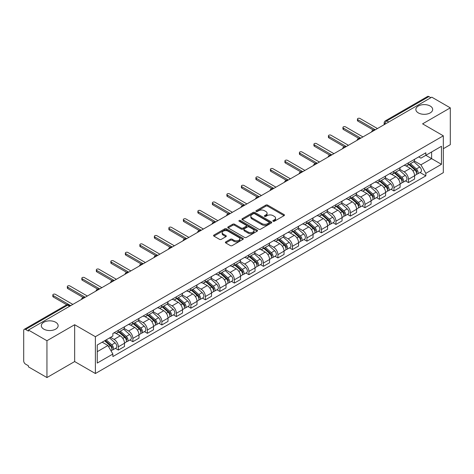 <?xml version="1.0" encoding="UTF-8"?>
<svg xmlns="http://www.w3.org/2000/svg" width="474" height="474" viewBox="0 0 474 474"><rect width="100%" height="100%" fill="white"/><g stroke="black" fill="none" stroke-linecap="round" stroke-linejoin="round"><path stroke-width="0.71" d="M273.101 221.245A0.901 0.521 0 0 0 274.381 221.245L284.08 215.646A1.292 0.747 0 0 0 284.453 215.119A1.292 0.747 0 0 0 284.08 214.592L267.65 205.106A1.292 0.747 0 0 0 265.825 205.106L256.126 210.705A0.901 0.521 0 0 0 255.865 211.072A0.901 0.521 0 0 0 256.126 211.445A0.901 0.521 0 0 0 257.406 211.445L258.662 210.717A4.13 2.382 0 0 1 264.504 210.717L265.873 211.511A4.13 2.382 0 0 1 267.081 213.193A4.13 2.382 0 0 1 265.873 214.882L264.616 215.605A0.901 0.521 0 0 0 264.35 215.972A0.901 0.521 0 0 0 264.616 216.345A0.901 0.521 0 0 0 265.89 216.345L267.146 215.617A4.13 2.382 0 0 1 272.988 215.617L274.357 216.411A4.13 2.382 0 0 1 275.566 218.093A4.13 2.382 0 0 1 274.357 219.782L273.101 220.505A0.901 0.521 0 0 0 272.84 220.878A0.901 0.521 0 0 0 273.101 221.245L273.101 220.505M55.683 322.261A8.413 4.858 0 0 0 46.517 321.206A8.413 4.858 0 0 0 41.321 325.697A8.413 4.858 0 0 0 43.786 329.128A8.413 4.858 0 0 0 52.958 330.182A8.413 4.858 0 0 0 58.148 325.697A8.413 4.858 0 0 0 55.683 322.261M430.214 106.028A8.413 4.858 0 0 0 421.042 104.973A8.413 4.858 0 0 0 415.852 109.464A8.413 4.858 0 0 0 418.317 112.895A8.413 4.858 0 0 0 427.483 113.95A8.413 4.858 0 0 0 432.679 109.464A8.413 4.858 0 0 0 430.214 106.028M225.76 241.888A1.292 0.747 0 0 0 225.381 242.415A1.292 0.747 0 0 0 225.76 242.943L230.364 245.603A1.292 0.747 0 0 0 232.195 245.603L242.961 239.382A1.292 0.747 0 0 0 243.34 238.855A1.292 0.747 0 0 0 242.961 238.327L226.536 228.847A1.292 0.747 0 0 0 224.706 228.847L213.94 235.063A1.292 0.747 0 0 0 213.561 235.59A1.292 0.747 0 0 0 213.94 236.117L219.503 239.329A1.292 0.747 0 0 0 221.334 239.329L225.938 236.668A1.292 0.747 0 0 0 226.317 236.141A1.292 0.747 0 0 0 225.938 235.614L223.177 234.02A3.454 1.991 0 0 1 222.17 232.616A3.454 1.991 0 0 1 224.297 230.773A3.454 1.991 0 0 1 228.065 231.205L238.878 237.444A3.454 1.991 0 0 1 239.891 238.855A3.454 1.991 0 0 1 237.758 240.697A3.454 1.991 0 0 1 233.996 240.265L232.195 239.228A1.292 0.747 0 0 0 230.364 239.228L225.76 241.888L225.76 242.943L230.364 240.3L230.364 239.228M95.387 336.7L74.655 324.726L46.944 340.723L28.44 330.04L431.796 97.17L450.3 107.853L422.589 123.85L443.326 135.819L95.387 336.7L95.387 373.524L443.326 172.649L443.326 135.819M258.751 229.215A1.292 0.747 0 0 0 260.576 229.215L271.347 222.993A1.292 0.747 0 0 0 271.726 222.472A1.292 0.747 0 0 0 271.347 221.945L254.917 212.459A1.292 0.747 0 0 0 253.092 212.459L242.321 218.674A1.292 0.747 0 0 0 241.947 219.201A1.292 0.747 0 0 0 242.321 219.729L258.751 229.215M239.536 221.441A0.901 0.521 0 0 1 240.454 221.565L257.139 231.199L246.385 237.409A1.292 0.747 0 0 1 244.56 237.409L228.13 227.923L232.74 225.28L232.74 224.208L228.13 226.868A1.292 0.747 0 0 0 227.751 227.396A1.292 0.747 0 0 0 228.13 227.923L228.13 226.868M232.74 225.28A1.292 0.747 0 0 1 234.565 225.28L234.565 224.208A1.292 0.747 0 0 0 232.74 224.208M234.565 224.208L241.23 228.053A1.292 0.747 0 0 0 243.055 228.053L246.113 226.288A1.292 0.747 0 0 0 246.486 225.76A1.292 0.747 0 0 0 246.113 225.233L239.174 221.234A0.901 0.521 0 0 1 238.908 220.86A0.901 0.521 0 0 1 239.465 220.38A0.901 0.521 0 0 1 240.454 220.493L257.157 230.139A1.292 0.747 0 0 1 257.53 230.66A1.292 0.747 0 0 1 257.157 231.188L257.157 230.139M46.944 340.723L46.944 377.553L28.44 366.87L28.44 365.798L25.56 364.133A2.631 1.517 -120 0 1 23.7 360.91L23.7 330.526A2.631 1.517 -120 0 1 24.245 329.323L66.366 305.001A2.631 1.517 60 0 1 67.681 305.132L25.56 329.454A2.631 1.517 -120 0 0 24.245 329.323M443.326 148.706L450.3 144.677L450.3 107.853M46.944 377.553L74.655 361.555L95.387 373.524M28.44 330.04L28.44 331.119L25.56 329.454M388.745 122.025L386.796 120.894A2.631 1.517 60 0 0 385.481 120.763L427.601 96.447A2.631 1.517 60 0 1 428.917 96.578L386.796 120.894A2.631 1.517 120 0 0 384.935 124.117L384.935 124.224M430.866 97.703L428.917 96.578M408.458 162.825A6.049 3.49 60 0 1 407.207 165.539L413.34 161.995A6.049 3.49 -120 0 0 414.596 159.282M399.748 169.337L404.18 171.896A6.049 3.49 60 0 1 408.458 179.302L414.596 175.759A6.049 3.49 -120 0 0 410.318 168.353L405.928 165.817M414.596 175.759L414.596 179.036L408.458 182.579L405.513 180.878M407.207 165.539A6.049 3.49 60 0 1 404.227 165.266M408.458 179.302L408.458 182.579M393.953 171.197A6.049 3.49 60 0 1 392.703 173.911L398.835 170.367A6.049 3.49 -120 0 0 400.092 167.654M391.009 189.25L393.953 190.951L400.092 187.408L400.092 184.137A6.049 3.49 -120 0 0 395.814 176.725L391.417 174.189M392.703 173.911A6.049 3.49 60 0 1 389.723 173.638M385.244 177.709L389.675 180.268A6.049 3.49 60 0 1 393.953 187.68L393.953 190.951M379.449 179.569A6.049 3.49 60 0 1 378.193 182.289L384.331 178.745A6.049 3.49 -120 0 0 385.587 176.026M376.504 197.628L379.449 199.329L385.587 195.786L385.587 192.509A6.049 3.49 -120 0 0 381.309 185.103L376.913 182.567M378.193 182.289A6.049 3.49 60 0 1 375.218 182.016M370.739 186.086L375.171 188.646A6.049 3.49 60 0 1 379.449 196.052L379.449 199.329M364.944 187.947A6.049 3.49 60 0 1 363.688 190.661L369.827 187.117A6.049 3.49 -120 0 0 371.077 184.404M362 206L364.944 207.701L371.077 204.158L371.077 200.881A6.049 3.49 -120 0 0 366.805 193.475L362.409 190.939M363.688 190.661A6.049 3.49 60 0 1 360.714 190.388M356.235 194.459L360.667 197.018A6.049 3.49 60 0 1 364.944 204.424L364.944 207.701M350.44 196.319A6.049 3.49 60 0 1 349.184 199.033L355.322 195.489A6.049 3.49 -120 0 0 356.572 192.776M347.495 214.378L350.44 216.073L356.572 212.53L356.572 209.259A6.049 3.49 -120 0 0 352.295 201.847L347.904 199.311M349.184 199.033A6.049 3.49 60 0 1 346.21 198.76M341.73 202.836L346.162 205.39A6.049 3.49 60 0 1 350.44 212.802L350.44 216.073M335.93 204.697A6.049 3.49 60 0 1 334.68 207.411L340.818 203.867A6.049 3.49 -120 0 0 342.068 201.154M332.991 222.75L335.93 224.451L342.068 220.908L342.068 217.631A6.049 3.49 -120 0 0 337.79 210.225L333.4 207.689M334.68 207.411A6.049 3.49 60 0 1 331.699 207.138M327.226 211.208L331.658 213.768A6.049 3.49 60 0 1 335.93 221.174L335.93 224.451M321.425 213.069A6.049 3.49 60 0 1 320.175 215.783L326.313 212.239A6.049 3.49 -120 0 0 327.564 209.526M318.487 231.128L321.425 232.823L327.564 229.28L327.564 226.009A6.049 3.49 -120 0 0 323.286 218.597L318.895 216.061M320.175 215.783A6.049 3.49 60 0 1 317.195 215.51M312.716 219.581L317.147 222.14A6.049 3.49 60 0 1 321.425 229.552L321.425 232.823M306.921 221.441A6.049 3.49 60 0 1 305.671 224.161L311.809 220.617A6.049 3.49 -120 0 0 313.059 217.898M303.982 239.5L306.921 241.201L313.059 237.658L313.059 234.381A6.049 3.49 -120 0 0 308.781 226.975L304.391 224.439M305.671 224.161A6.049 3.49 60 0 1 302.69 223.888M298.211 227.958L302.643 230.518A6.049 3.49 60 0 1 306.921 237.924L306.921 241.201M292.417 229.819A6.049 3.49 60 0 1 291.166 232.533L297.299 228.989A6.049 3.49 -120 0 0 298.555 226.276M289.472 247.872L292.417 249.573L298.555 246.03L298.555 242.753A6.049 3.49 -120 0 0 294.277 235.347L289.887 232.811M291.166 232.533A6.049 3.49 60 0 1 288.186 232.26M283.707 236.33L288.139 238.89A6.049 3.49 60 0 1 292.417 246.296L292.417 249.573M277.912 238.191A6.049 3.49 60 0 1 276.662 240.911L282.794 237.367A6.049 3.49 -120 0 0 284.05 234.648M274.967 256.25L277.912 257.945L284.05 254.408L284.05 251.131A6.049 3.49 -120 0 0 279.773 243.719L275.376 241.183M276.662 240.911A6.049 3.49 60 0 1 273.682 240.632M269.202 244.708L273.634 247.262A6.049 3.49 60 0 1 277.912 254.674L277.912 257.945M263.408 246.569A6.049 3.49 60 0 1 262.152 249.283L268.29 245.739A6.049 3.49 -120 0 0 269.546 243.026M260.463 264.622L263.408 266.323L269.546 262.78L269.546 259.503A6.049 3.49 -120 0 0 265.268 252.097L260.872 249.561M262.152 249.283A6.049 3.49 60 0 1 259.177 249.01M254.698 253.08L259.13 255.64A6.049 3.49 60 0 1 263.408 263.046L263.408 266.323M248.903 254.941A6.049 3.49 60 0 1 247.647 257.655L253.786 254.111A6.049 3.49 -120 0 0 255.036 251.398M245.959 273L248.903 274.695L255.036 271.152L255.036 267.881A6.049 3.49 -120 0 0 250.764 260.469L246.367 257.933M247.647 257.655A6.049 3.49 60 0 1 244.673 257.382M240.194 261.452L244.625 264.012A6.049 3.49 60 0 1 248.903 271.424L248.903 274.695M234.399 263.313A6.049 3.49 60 0 1 233.143 266.033L239.281 262.489A6.049 3.49 -120 0 0 240.531 259.776M231.454 281.372L234.399 283.073L240.531 279.53L240.531 276.253A6.049 3.49 -120 0 0 236.253 268.847L231.863 266.311M233.143 266.033A6.049 3.49 60 0 1 230.168 265.76M225.689 269.83L230.121 272.39A6.049 3.49 60 0 1 234.399 279.796L234.399 283.073M219.889 271.691A6.049 3.49 60 0 1 218.638 274.405L224.777 270.861A6.049 3.49 -120 0 0 226.027 268.148M216.95 289.744L219.889 291.445L226.027 287.902L226.027 284.625A6.049 3.49 -120 0 0 221.749 277.219L217.359 274.683M218.638 274.405A6.049 3.49 60 0 1 215.658 274.132M211.185 278.202L215.617 280.762A6.049 3.49 60 0 1 219.889 288.168L219.889 291.445M205.384 280.063A6.049 3.49 60 0 1 204.134 282.782L210.272 279.239A6.049 3.49 -120 0 0 211.523 276.52M202.445 298.122L205.384 299.823L211.523 296.28L211.523 293.003A6.049 3.49 -120 0 0 207.245 285.597L202.854 283.061M204.134 282.782A6.049 3.49 60 0 1 201.154 282.51M196.674 286.58L201.106 289.14A6.049 3.49 60 0 1 205.384 296.546L205.384 299.823M190.88 288.441A6.049 3.49 60 0 1 189.63 291.154L195.768 287.611A6.049 3.49 -120 0 0 197.018 284.898M187.941 306.494L190.88 308.195L197.018 304.652L197.018 301.375A6.049 3.49 -120 0 0 192.74 293.969L188.35 291.433M189.63 291.154A6.049 3.49 60 0 1 186.649 290.882M182.17 294.952L186.602 297.512A6.049 3.49 60 0 1 190.88 304.918L190.88 308.195M176.375 296.813A6.049 3.49 60 0 1 175.125 299.527L181.258 295.983A6.049 3.49 -120 0 0 182.514 293.27M173.431 314.872L176.375 316.567L182.514 313.024L182.514 309.753A6.049 3.49 -120 0 0 178.236 302.341L173.845 299.805M175.125 299.527A6.049 3.49 60 0 1 172.145 299.254M167.666 303.324L172.098 305.884A6.049 3.49 60 0 1 176.375 313.296L176.375 316.567M161.871 305.191A6.049 3.49 60 0 1 160.621 307.904L166.753 304.361A6.049 3.49 -120 0 0 168.009 301.648M158.926 323.244L161.871 324.945L168.009 321.402L168.009 318.125A6.049 3.49 -120 0 0 163.731 310.719L159.335 308.183M160.621 307.904A6.049 3.49 60 0 1 157.641 307.632M153.161 311.702L157.593 314.262A6.049 3.49 60 0 1 161.871 321.668L161.871 324.945M147.367 313.563A6.049 3.49 60 0 1 146.111 316.276L152.249 312.733A6.049 3.49 -120 0 0 153.505 310.02M144.422 331.616L147.367 333.317L153.505 329.774L153.505 326.503A6.049 3.49 -120 0 0 149.227 319.091L144.831 316.555M146.111 316.276A6.049 3.49 60 0 1 143.136 316.004M138.657 320.074L143.089 322.634A6.049 3.49 60 0 1 147.367 330.046L147.367 333.317M132.862 321.935A6.049 3.49 60 0 1 131.606 324.654L137.744 321.111A6.049 3.49 -120 0 0 138.995 318.392M129.917 339.994L132.862 341.695L138.995 338.152L138.995 334.875A6.049 3.49 -120 0 0 134.723 327.469L130.326 324.933M131.606 324.654A6.049 3.49 60 0 1 128.632 324.382M124.152 328.452L128.584 331.012A6.049 3.49 60 0 1 132.862 338.418L132.862 341.695M118.358 330.313A6.049 3.49 60 0 1 117.102 333.026L123.24 329.483A6.049 3.49 -120 0 0 124.49 326.77M115.413 348.366L118.358 350.067L124.49 346.524L124.49 343.247A6.049 3.49 -120 0 0 120.212 335.841L115.822 333.305M117.102 333.026A6.049 3.49 60 0 1 114.127 332.754M110.543 337.346L114.08 339.384A6.049 3.49 60 0 1 118.358 346.79L118.358 350.067M418.732 156.888L420.918 158.15L441.466 146.288L431.613 151.976L431.613 158.636L420.918 164.81L414.252 160.959M97.247 351.678L107.942 345.505L112.871 354.037L97.247 363.06L97.247 345.019L112.871 336.001L112.871 333.477L425.848 152.782L425.848 155.306L441.466 164.324L425.848 173.342L420.918 164.81M441.466 146.288L441.466 164.324M112.871 354.037L112.871 356.561L425.848 175.866L425.848 173.342M74.655 324.726L74.655 361.555M107.942 345.505L102.177 342.175M420.023 172.506L425.848 175.866M273.462 221.37L274.357 220.854A4.13 2.382 0 0 0 275.566 219.172L275.566 218.093M267.081 213.193L267.081 214.272A4.13 2.382 0 0 1 265.873 215.954L264.978 216.47M284.062 215.658L267.65 206.178A1.292 0.747 0 0 0 265.825 206.178L256.487 211.57M271.329 223.005L254.917 213.531A1.292 0.747 0 0 0 253.092 213.531L242.338 219.74L242.321 218.674M269.066 222.839A0.901 0.521 0 0 0 269.327 222.472A0.901 0.521 0 0 0 269.066 222.099L254.645 213.774A0.901 0.521 0 0 0 253.365 213.774L252.044 214.538A4.13 2.382 0 0 0 250.835 216.227A4.13 2.382 0 0 0 252.044 217.91L261.903 223.604A4.13 2.382 0 0 0 267.739 223.604L269.066 222.839L269.066 223.912A0.901 0.521 0 0 0 269.327 223.544L269.327 222.472M250.835 216.227L250.835 217.299A4.13 2.382 0 0 0 252.044 218.982L252.044 217.91M269.066 223.912L267.739 224.676A4.13 2.382 0 0 1 261.903 224.676L252.044 218.982M234.565 225.28L241.23 229.126A1.292 0.747 0 0 0 243.055 229.126L246.113 227.366A1.292 0.747 0 0 0 246.486 226.839L246.486 225.76M248.139 232.047A3.454 1.991 0 0 0 251.901 232.479A3.454 1.991 0 0 0 254.034 230.637A3.454 1.991 0 0 0 253.021 229.226L249.211 227.028A1.292 0.747 0 0 0 247.387 227.028L244.329 228.794A1.292 0.747 0 0 0 243.95 229.321A1.292 0.747 0 0 0 244.329 229.849L248.139 232.047L248.139 233.119A3.454 1.991 0 0 0 251.901 233.552A3.454 1.991 0 0 0 254.034 231.709L254.034 230.637M243.95 229.321L243.95 230.394A1.292 0.747 0 0 0 244.329 230.921L244.329 229.849M248.139 233.119L244.329 230.921M239.891 238.855L239.891 239.933A3.454 1.991 0 0 1 237.758 241.77A3.454 1.991 0 0 1 233.996 241.337L232.195 240.3A1.292 0.747 0 0 0 230.364 240.3M222.17 232.616L222.17 233.688A3.454 1.991 0 0 0 223.177 235.098L223.177 234.02M225.926 236.68L223.177 235.098M242.943 239.394L226.536 229.92A1.292 0.747 0 0 0 224.706 229.92L213.958 236.129M408.878 164.573L414.786 169.846A3.288 1.896 60 0 1 415.822 174.93L414.596 175.635M409.032 164.709L411.817 166.321M409.477 164.229L416.054 170.095A1.576 0.912 60 0 1 416.545 172.536A1.576 0.912 60 0 1 416.403 172.595M410.46 163.66L416.368 168.934A3.288 1.896 60 0 1 417.398 174.017A3.288 1.896 60 0 1 416.409 174.124M413.755 161.681L419.715 167.002A3.288 1.896 60 0 1 420.746 172.086L417.398 174.017M373.287 130.006L357.876 121.113A1.511 0.871 180 0 1 357.432 120.491L357.432 119.098A1.511 0.871 -0 0 0 357.876 119.715L375.307 129.781M377.446 128.543L360.015 118.482A1.511 0.871 -0 0 0 358.368 118.293A1.511 0.871 -0 0 0 357.432 119.098M394.374 172.945L400.281 178.218A3.288 1.896 60 0 1 401.318 183.302L400.092 184.013M394.528 173.087L397.313 174.693M394.966 172.601L401.543 178.473A1.576 0.912 60 0 1 402.041 180.914A1.576 0.912 60 0 1 401.899 180.967M395.956 172.032L401.863 177.306A3.288 1.896 60 0 1 402.894 182.389A3.288 1.896 60 0 1 401.905 182.496M399.25 170.053L405.211 175.374A3.288 1.896 60 0 1 406.242 180.458L402.894 182.389M379.87 181.323L385.777 186.596A3.288 1.896 60 0 1 386.808 191.68L385.581 192.385M380.024 181.459L382.808 183.065M380.462 180.979L387.039 186.845A1.576 0.912 60 0 1 387.536 189.286A1.576 0.912 60 0 1 387.394 189.345M381.446 180.41L387.359 185.684A3.288 1.896 60 0 1 388.39 190.767A3.288 1.896 60 0 1 387.4 190.874M384.746 178.431L390.706 183.752A3.288 1.896 60 0 1 391.737 188.836L388.39 190.767M358.782 138.384L343.372 129.485A1.511 0.871 180 0 1 342.927 128.869L342.927 127.47A1.511 0.871 -0 0 0 343.372 128.087L360.803 138.153M362.942 136.921L345.51 126.854A1.511 0.871 -0 0 0 343.863 126.665A1.511 0.871 -0 0 0 342.927 127.47M344.272 146.756L328.867 137.857A1.511 0.871 180 0 1 328.423 137.241L328.423 135.848A1.511 0.871 -0 0 0 328.867 136.465L346.298 146.531M348.437 145.293L331.006 135.232A1.511 0.871 -0 0 0 329.359 135.043A1.511 0.871 -0 0 0 328.423 135.848M365.365 189.695L371.272 194.968A3.288 1.896 60 0 1 372.303 200.052L371.077 200.763M365.519 189.837L368.304 191.443M365.958 189.351L372.534 195.223A1.576 0.912 60 0 1 373.032 197.658A1.576 0.912 60 0 1 372.89 197.717M366.941 188.782L372.854 194.056A3.288 1.896 60 0 1 373.885 199.139A3.288 1.896 60 0 1 372.89 199.246M370.241 186.803L376.202 192.124A3.288 1.896 60 0 1 377.233 197.208L373.885 199.139M350.855 198.073L356.768 203.346A3.288 1.896 60 0 1 357.799 208.43L356.572 209.135M351.015 198.209L353.794 199.815M351.453 197.723L358.03 203.595A1.576 0.912 60 0 1 358.528 206.036A1.576 0.912 60 0 1 358.38 206.089M352.437 197.154L358.35 202.434A3.288 1.896 60 0 1 359.381 207.517A3.288 1.896 60 0 1 358.385 207.618M355.731 195.181L361.698 200.496A3.288 1.896 60 0 1 362.729 205.58L359.381 207.517M336.35 206.445L342.264 211.718A3.288 1.896 60 0 1 343.295 216.802L342.068 217.513M336.51 206.587L339.289 208.193M336.949 206.101L343.526 211.967A1.576 0.912 60 0 1 344.023 214.408A1.576 0.912 60 0 1 343.875 214.467M337.932 205.532L343.846 210.806A3.288 1.896 60 0 1 344.876 215.889A3.288 1.896 60 0 1 343.881 215.996M341.227 203.553L347.193 208.874A3.288 1.896 60 0 1 348.224 213.958L344.876 215.889M329.768 155.128L314.363 146.235A1.511 0.871 180 0 1 313.918 145.619L313.918 144.22A1.511 0.871 -0 0 0 314.363 144.837L331.794 154.903M333.933 153.671L316.502 143.604A1.511 0.871 -0 0 0 314.849 143.415A1.511 0.871 -0 0 0 313.918 144.22M315.263 163.506L299.858 154.607A1.511 0.871 180 0 1 299.414 153.991L299.414 152.598A1.511 0.871 -0 0 0 299.858 153.215L317.29 163.281M319.429 162.043L301.991 151.976A1.511 0.871 -0 0 0 300.344 151.787A1.511 0.871 -0 0 0 299.414 152.598M300.759 171.878L285.348 162.985A1.511 0.871 180 0 1 284.91 162.369L284.91 160.97A1.511 0.871 -0 0 0 285.348 161.587L302.785 171.653M304.924 170.421L287.487 160.354A1.511 0.871 -0 0 0 285.84 160.165A1.511 0.871 -0 0 0 284.91 160.97M321.846 214.817L327.759 220.096A3.288 1.896 60 0 1 328.79 225.174L327.564 225.885M322.006 214.959L324.785 216.565M322.444 214.473L329.021 220.345A1.576 0.912 60 0 1 329.513 222.786A1.576 0.912 60 0 1 329.371 222.839M323.428 213.904L329.335 219.178A3.288 1.896 60 0 1 330.372 224.261A3.288 1.896 60 0 1 329.377 224.368M326.722 211.925L332.683 217.246A3.288 1.896 60 0 1 333.72 222.33L330.372 224.261M286.255 180.256L270.844 171.357A1.511 0.871 180 0 1 270.405 170.741L270.405 169.342A1.511 0.871 -0 0 0 270.844 169.965L288.281 180.025M290.42 178.793L272.983 168.726A1.511 0.871 -0 0 0 271.335 168.537A1.511 0.871 -0 0 0 270.405 169.342M307.342 223.195L313.255 228.468A3.288 1.896 60 0 1 314.286 233.552L313.059 234.257M307.496 223.331L310.28 224.937M307.94 222.851L314.517 228.717A1.576 0.912 60 0 1 315.009 231.158A1.576 0.912 60 0 1 314.866 231.217M308.924 222.282L314.831 227.556A3.288 1.896 60 0 1 315.868 232.639A3.288 1.896 60 0 1 314.872 232.746M312.218 220.303L318.178 225.624A3.288 1.896 60 0 1 319.209 230.708L315.868 232.639M271.75 188.628L256.339 179.735A1.511 0.871 180 0 1 255.895 179.113L255.895 177.72A1.511 0.871 -0 0 0 256.339 178.337L273.776 188.403M275.915 187.165L258.478 177.104A1.511 0.871 -0 0 0 256.831 176.915A1.511 0.871 -0 0 0 255.895 177.72M292.837 231.567L298.744 236.84A3.288 1.896 60 0 1 299.781 241.924L298.555 242.635M292.991 231.709L295.776 233.315M293.436 231.223L300.012 237.095A1.576 0.912 60 0 1 300.504 239.53A1.576 0.912 60 0 1 300.362 239.589M294.419 230.654L300.326 235.928A3.288 1.896 60 0 1 301.357 241.011A3.288 1.896 60 0 1 300.368 241.118M297.713 228.675L303.674 233.996A3.288 1.896 60 0 1 304.705 239.08L301.357 241.011M257.246 197L241.835 188.107A1.511 0.871 180 0 1 241.39 187.491L241.39 186.092A1.511 0.871 -0 0 0 241.835 186.709L259.266 196.775M261.405 195.543L243.974 185.476A1.511 0.871 -0 0 0 242.327 185.287A1.511 0.871 -0 0 0 241.39 186.092M278.333 239.945L284.24 245.218A3.288 1.896 60 0 1 285.277 250.302L284.044 251.007M278.487 240.081L281.272 241.687M278.925 239.595L285.502 245.467A1.576 0.912 60 0 1 286 247.908A1.576 0.912 60 0 1 285.858 247.961M279.915 239.032L285.822 244.306A3.288 1.896 60 0 1 286.853 249.389A3.288 1.896 60 0 1 285.863 249.49M283.209 237.053L289.17 242.374A3.288 1.896 60 0 1 290.201 247.452L286.853 249.389M242.741 205.378L227.33 196.479A1.511 0.871 180 0 1 226.886 195.863L226.886 194.47A1.511 0.871 -0 0 0 227.33 195.087L244.762 205.153M246.901 203.915L229.469 193.848A1.511 0.871 -0 0 0 227.822 193.659A1.511 0.871 -0 0 0 226.886 194.47M263.828 248.317L269.736 253.59A3.288 1.896 60 0 1 270.767 258.674L269.54 259.385M263.982 248.459L266.767 250.065M264.421 247.973L270.998 253.839A1.576 0.912 60 0 1 271.495 256.28A1.576 0.912 60 0 1 271.353 256.339M265.404 247.404L271.318 252.678A3.288 1.896 60 0 1 272.349 257.761A3.288 1.896 60 0 1 271.359 257.868M268.705 245.425L274.665 250.746A3.288 1.896 60 0 1 275.696 255.83L272.349 257.761M228.231 213.75L212.826 204.857A1.511 0.871 180 0 1 212.382 204.241L212.382 202.842A1.511 0.871 -0 0 0 212.826 203.459L230.257 213.525M232.396 212.293L214.965 202.226A1.511 0.871 -0 0 0 213.318 202.037A1.511 0.871 -0 0 0 212.382 202.842M249.324 256.689L255.231 261.968A3.288 1.896 60 0 1 256.262 267.052L255.036 267.757M249.478 256.831L252.257 258.437M249.917 256.345L256.493 262.217A1.576 0.912 60 0 1 256.991 264.658A1.576 0.912 60 0 1 256.849 264.711M250.9 255.776L256.813 261.056A3.288 1.896 60 0 1 257.844 266.133A3.288 1.896 60 0 1 256.849 266.24M254.2 253.797L260.161 259.118A3.288 1.896 60 0 1 261.192 264.202L257.844 266.133M213.727 222.128L198.322 213.229A1.511 0.871 180 0 1 197.877 212.613L197.877 211.214A1.511 0.871 -0 0 0 198.322 211.837L215.753 221.897M217.892 220.665L200.461 210.598A1.511 0.871 -0 0 0 198.807 210.409A1.511 0.871 -0 0 0 197.877 211.214M234.814 265.067L240.727 270.34A3.288 1.896 60 0 1 241.758 275.424L240.531 276.129M234.974 265.203L237.752 266.809M235.412 264.723L241.989 270.589A1.576 0.912 60 0 1 242.487 273.03A1.576 0.912 60 0 1 242.338 273.089M236.396 264.154L242.309 269.428A3.288 1.896 60 0 1 243.34 274.511A3.288 1.896 60 0 1 242.344 274.618M239.69 262.175L245.656 267.496A3.288 1.896 60 0 1 246.687 272.58L243.34 274.511M199.222 230.5L183.817 221.607A1.511 0.871 180 0 1 183.373 220.985L183.373 219.592A1.511 0.871 -0 0 0 183.817 220.209L201.249 230.275M203.387 229.037L185.95 218.976A1.511 0.871 -0 0 0 184.303 218.787A1.511 0.871 -0 0 0 183.373 219.592M220.309 273.439L226.222 278.712A3.288 1.896 60 0 1 227.253 283.796L226.027 284.507M220.469 273.581L223.248 275.187M220.908 273.095L227.484 278.967A1.576 0.912 60 0 1 227.982 281.402A1.576 0.912 60 0 1 227.834 281.461M221.891 272.526L227.804 277.8A3.288 1.896 60 0 1 228.835 282.883A3.288 1.896 60 0 1 227.84 282.99M225.186 270.547L231.152 275.868A3.288 1.896 60 0 1 232.183 280.952L228.835 282.883M184.718 238.872L169.307 229.979A1.511 0.871 180 0 1 168.868 229.363L168.868 227.964A1.511 0.871 -0 0 0 169.307 228.581L186.744 238.647M188.883 237.415L171.446 227.348A1.511 0.871 -0 0 0 169.799 227.159A1.511 0.871 -0 0 0 168.868 227.964M205.805 281.817L211.718 287.09A3.288 1.896 60 0 1 212.749 292.174L211.523 292.879M205.965 281.953L208.744 283.559M206.403 281.473L212.98 287.339A1.576 0.912 60 0 1 213.472 289.78A1.576 0.912 60 0 1 213.33 289.839M207.387 280.904L213.294 286.178A3.288 1.896 60 0 1 214.331 291.261A3.288 1.896 60 0 1 213.336 291.368M210.681 278.925L216.642 284.246A3.288 1.896 60 0 1 217.679 289.33L214.331 291.261M170.213 247.25L154.802 238.351A1.511 0.871 180 0 1 154.364 237.735L154.364 236.342A1.511 0.871 -0 0 0 154.802 236.959L172.24 247.025M174.379 245.787L156.941 235.72A1.511 0.871 -0 0 0 155.294 235.537A1.511 0.871 -0 0 0 154.364 236.342M191.3 290.189L197.214 295.462A3.288 1.896 60 0 1 198.245 300.546L197.018 301.257M191.455 290.331L194.239 291.937M191.899 289.845L198.476 295.711A1.576 0.912 60 0 1 198.967 298.152A1.576 0.912 60 0 1 198.825 298.211M192.882 289.276L198.79 294.55A3.288 1.896 60 0 1 199.827 299.633A3.288 1.896 60 0 1 198.831 299.74M196.177 287.297L202.137 292.618A3.288 1.896 60 0 1 203.168 297.702L199.827 299.633M155.709 255.622L140.298 246.729A1.511 0.871 180 0 1 139.854 246.113L139.854 244.714A1.511 0.871 -0 0 0 140.298 245.331L157.735 255.397M159.874 254.165L142.437 244.098A1.511 0.871 -0 0 0 140.79 243.909A1.511 0.871 -0 0 0 139.854 244.714M176.796 298.561L182.703 303.84A3.288 1.896 60 0 1 183.74 308.924L182.514 309.629M176.95 298.703L179.735 300.309M177.394 298.217L183.971 304.089A1.576 0.912 60 0 1 184.463 306.53A1.576 0.912 60 0 1 184.321 306.583M178.378 297.648L184.285 302.927A3.288 1.896 60 0 1 185.316 308.011A3.288 1.896 60 0 1 184.327 308.112M181.672 295.669L187.633 300.99A3.288 1.896 60 0 1 188.664 306.074L185.316 308.011M141.205 264L125.794 255.101A1.511 0.871 180 0 1 125.349 254.485L125.349 253.086A1.511 0.871 -0 0 0 125.794 253.709L143.225 263.769M145.364 262.537L127.933 252.47A1.511 0.871 -0 0 0 126.285 252.281A1.511 0.871 -0 0 0 125.349 253.086M162.292 306.939L168.199 312.212A3.288 1.896 60 0 1 169.236 317.296L168.003 318.007M162.446 307.075L165.23 308.687M162.884 306.595L169.461 312.461A1.576 0.912 60 0 1 169.959 314.902A1.576 0.912 60 0 1 169.816 314.961M163.874 306.026L169.781 311.3A3.288 1.896 60 0 1 170.812 316.383A3.288 1.896 60 0 1 169.822 316.49M167.168 304.047L173.129 309.368A3.288 1.896 60 0 1 174.159 314.452L170.812 316.383M126.7 272.372L111.289 263.479A1.511 0.871 180 0 1 110.845 262.857L110.845 261.464A1.511 0.871 -0 0 0 111.289 262.081L128.721 272.147M130.86 270.909L113.428 260.848A1.511 0.871 -0 0 0 111.781 260.659A1.511 0.871 -0 0 0 110.845 261.464M147.787 315.311L153.695 320.584A3.288 1.896 60 0 1 154.725 325.668L153.499 326.379M147.941 315.453L150.726 317.059M148.38 314.967L154.957 320.839A1.576 0.912 60 0 1 155.454 323.28A1.576 0.912 60 0 1 155.312 323.333M149.363 314.398L155.276 319.672A3.288 1.896 60 0 1 156.307 324.755A3.288 1.896 60 0 1 155.318 324.862M152.664 312.419L158.624 317.74A3.288 1.896 60 0 1 159.655 322.824L156.307 324.755M112.19 280.75L96.785 271.851A1.511 0.871 180 0 1 96.341 271.235L96.341 269.836A1.511 0.871 -0 0 0 96.785 270.453L114.216 280.519M116.355 279.287L98.924 269.22A1.511 0.871 -0 0 0 97.277 269.031A1.511 0.871 -0 0 0 96.341 269.836M133.283 323.689L139.19 328.962A3.288 1.896 60 0 1 140.221 334.046L138.995 334.751M133.437 323.825L136.216 325.431M133.875 323.345L140.452 329.211A1.576 0.912 60 0 1 140.95 331.652A1.576 0.912 60 0 1 140.808 331.711M134.859 322.776L140.772 328.049A3.288 1.896 60 0 1 141.803 333.133A3.288 1.896 60 0 1 140.808 333.24M138.159 320.797L144.12 326.118A3.288 1.896 60 0 1 145.151 331.202L141.803 333.133M97.685 289.122L82.28 280.223A1.511 0.871 180 0 1 81.836 279.607L81.836 278.214A1.511 0.871 -0 0 0 82.28 278.831L99.712 288.897M101.851 287.659L84.419 277.598A1.511 0.871 -0 0 0 82.766 277.409A1.511 0.871 -0 0 0 81.836 278.214M118.773 332.061L124.686 337.334A3.288 1.896 60 0 1 125.717 342.418L124.49 343.129M118.933 332.203L121.711 333.809M119.371 331.717L125.948 337.589A1.576 0.912 60 0 1 126.445 340.024A1.576 0.912 60 0 1 126.297 340.083M120.355 331.148L126.268 336.421A3.288 1.896 60 0 1 127.299 341.505A3.288 1.896 60 0 1 126.303 341.612M123.649 329.169L129.615 334.49A3.288 1.896 60 0 1 130.646 339.574L127.299 341.505M83.181 297.494L67.776 288.601A1.511 0.871 180 0 1 67.332 287.985L67.332 286.586A1.511 0.871 -0 0 0 67.776 287.203L85.207 297.269M87.346 296.037L69.909 285.97A1.511 0.871 -0 0 0 68.262 285.781A1.511 0.871 -0 0 0 67.332 286.586M104.63 340.759L110.181 345.712A3.288 1.896 60 0 1 111.212 350.796L111.052 350.884M104.689 340.723L107.207 342.181M105.228 340.415L111.443 345.961A1.576 0.912 60 0 1 111.941 348.402A1.576 0.912 60 0 1 111.793 348.455M106.212 339.846L111.763 344.799A3.288 1.896 60 0 1 112.794 349.883A3.288 1.896 60 0 1 111.799 349.984M109.559 337.915L115.111 342.862A3.288 1.896 60 0 1 116.142 347.946L112.794 349.883M66.816 304.8L53.266 296.973A1.511 0.871 180 0 1 52.827 296.357L52.827 294.964A1.511 0.871 -0 0 0 53.266 295.58L70.703 305.647M72.842 304.409L55.405 294.342A1.511 0.871 -0 0 0 53.758 294.153A1.511 0.871 -0 0 0 52.827 294.964M385.024 124.17L384.935 124.117A2.631 1.517 0 0 1 384.165 123.044L384.165 124.668M132.862 338.418L138.995 334.875M147.367 330.046L153.505 326.503M161.871 321.668L168.009 318.125M176.375 313.296L182.514 309.753M190.88 304.918L197.018 301.375M205.384 296.546L211.523 293.003M219.889 288.168L226.027 284.625M234.399 279.796L240.531 276.253M248.903 271.424L255.036 267.881M263.408 263.046L269.546 259.503M277.912 254.674L284.05 251.131M292.417 246.296L298.555 242.753M306.921 237.924L313.059 234.381M321.425 229.552L327.564 226.009M335.93 221.174L342.068 217.631M350.44 212.802L356.572 209.259M364.944 204.424L371.077 200.881M379.449 196.052L385.587 192.509M393.953 187.68L400.092 184.137M118.358 346.79L124.49 343.247M114.08 339.384L120.212 335.841M128.584 331.012L134.723 327.469M143.089 322.634L149.227 319.091M157.593 314.262L163.731 310.719M172.098 305.884L178.236 302.341M186.602 297.512L192.74 293.969M201.106 289.14L207.245 285.597M215.617 280.762L221.749 277.219M230.121 272.39L236.253 268.847M244.625 264.012L250.764 260.469M259.13 255.64L265.268 252.097M273.634 247.262L279.773 243.719M288.139 238.89L294.277 235.347M302.643 230.518L308.781 226.975M317.147 222.14L323.286 218.597M331.658 213.768L337.79 210.225M346.162 205.39L352.295 201.847M360.667 197.018L366.805 193.475M375.171 188.646L381.309 185.103M389.675 180.268L395.814 176.725M404.18 171.896L410.318 168.353M374.727 130.119A2.631 1.517 120 0 0 373.565 130.788M360.222 138.491A2.631 1.517 120 0 0 359.061 139.16M345.718 146.863A2.631 1.517 120 0 0 344.557 147.538M331.213 155.241A2.631 1.517 120 0 0 330.052 155.91M316.709 163.613A2.631 1.517 120 0 0 315.548 164.282M302.205 171.991A2.631 1.517 120 0 0 301.043 172.66M287.7 180.363A2.631 1.517 120 0 0 286.539 181.032M273.19 188.735A2.631 1.517 120 0 0 272.029 189.41M258.686 197.113A2.631 1.517 120 0 0 257.524 197.782M244.181 205.485A2.631 1.517 120 0 0 243.02 206.154M229.677 213.863A2.631 1.517 120 0 0 228.515 214.532M215.172 222.235A2.631 1.517 120 0 0 214.011 222.904M200.668 230.607A2.631 1.517 120 0 0 199.507 231.282M186.163 238.985A2.631 1.517 120 0 0 185.002 239.654M171.659 247.357A2.631 1.517 120 0 0 170.498 248.026M157.149 255.735A2.631 1.517 120 0 0 155.987 256.404M142.644 264.107A2.631 1.517 120 0 0 141.483 264.776M128.14 272.485A2.631 1.517 120 0 0 126.979 273.154M113.636 280.857A2.631 1.517 120 0 0 112.474 281.526M99.131 289.229A2.631 1.517 120 0 0 97.97 289.904M84.627 297.607A2.631 1.517 120 0 0 83.465 298.276M69.631 306.263L67.681 305.132A2.631 1.517 120 0 1 68.997 305.001A2.631 2.631 0 0 0 66.366 305.001M274.357 220.854L274.357 219.782M264.616 216.345L264.616 215.605M265.873 215.954L265.873 214.882M256.126 211.445L256.126 210.705M265.825 206.178L265.825 205.106M267.65 206.178L267.65 205.106M284.08 215.646L284.08 214.592M253.092 213.531L253.092 212.459M254.917 213.531L254.917 212.459M271.347 222.993L271.347 221.945M261.903 224.676L261.903 223.604M267.739 224.676L267.739 223.604M241.23 229.126L241.23 228.053M243.055 229.126L243.055 228.053M246.113 227.366L246.113 226.288M240.454 221.565L240.454 220.493M232.195 240.3L232.195 239.228M233.996 241.337L233.996 240.265M225.938 236.668L225.938 235.614M213.94 236.117L213.94 235.063M224.706 229.92L224.706 228.847M226.536 229.92L226.536 228.847M242.961 239.382L242.961 238.327M414.786 169.846L412.943 170.913M416.871 171.813L416.279 172.157M419.715 167.002L416.368 168.934M357.876 119.715L357.876 121.113M400.281 178.218L398.438 179.285M402.367 180.191L401.774 180.529M405.211 175.374L401.863 177.306M385.777 186.596L383.934 187.657M387.862 188.563L387.27 188.907M390.706 183.752L387.359 185.684M343.372 128.087L343.372 129.485M328.867 136.465L328.867 137.857M371.272 194.968L369.43 196.035M373.358 196.935L372.765 197.279M376.202 192.124L372.854 194.056M356.768 203.346L354.925 204.407M358.854 205.313L358.261 205.657M361.698 200.496L358.35 202.434M342.264 211.718L340.421 212.785M344.349 213.685L343.757 214.029M347.193 208.874L343.846 210.806M314.363 144.837L314.363 146.235M299.858 153.215L299.858 154.607M285.348 161.587L285.348 162.985M327.759 220.096L325.916 221.157M329.845 222.063L329.252 222.401M332.683 217.246L329.335 219.178M270.844 169.965L270.844 171.357M313.255 228.468L311.412 229.535M315.334 230.435L314.742 230.779M318.178 225.624L314.831 227.556M256.339 178.337L256.339 179.735M298.744 236.84L296.902 237.907M300.83 238.807L300.238 239.151M303.674 233.996L300.326 235.928M241.835 186.709L241.835 188.107M284.24 245.218L282.397 246.279M286.326 247.185L285.733 247.529M289.17 242.374L285.822 244.306M227.33 195.087L227.33 196.479M269.736 253.59L267.893 254.657M271.821 255.557L271.229 255.901M274.665 250.746L271.318 252.678M212.826 203.459L212.826 204.857M255.231 261.968L253.389 263.029M257.317 263.935L256.724 264.273M260.161 259.118L256.813 261.056M198.322 211.837L198.322 213.229M240.727 270.34L238.884 271.406M242.812 272.307L242.22 272.651M245.656 267.496L242.309 269.428M183.817 220.209L183.817 221.607M226.222 278.712L224.38 279.779M228.308 280.685L227.716 281.023M231.152 275.868L227.804 277.8M169.307 228.581L169.307 229.979M211.718 287.09L209.875 288.151M213.804 289.057L213.211 289.401M216.642 284.246L213.294 286.178M154.802 236.959L154.802 238.351M197.214 295.462L195.371 296.528M199.293 297.429L198.701 297.773M202.137 292.618L198.79 294.55M140.298 245.331L140.298 246.729M182.703 303.84L180.861 304.901M184.789 305.807L184.196 306.151M187.633 300.99L184.285 302.927M125.794 253.709L125.794 255.101M168.199 312.212L166.356 313.278M170.284 314.179L169.692 314.523M173.129 309.368L169.781 311.3M111.289 262.081L111.289 263.479M153.695 320.584L151.852 321.65M155.78 322.557L155.188 322.895M158.624 317.74L155.276 319.672M96.785 270.453L96.785 271.851M139.19 328.962L137.347 330.023M141.276 330.929L140.683 331.273M144.12 326.118L140.772 328.049M82.28 278.831L82.28 280.223M124.686 337.334L122.843 338.4M126.771 339.301L126.179 339.645M129.615 334.49L126.268 336.421M67.776 287.203L67.776 288.601M110.181 345.712L108.593 346.63M112.267 347.679L111.674 348.023M115.111 342.862L111.763 344.799M53.266 295.58L53.266 296.973M374.952 129.989A2.631 2.631 0 0 0 371.58 131.938M360.447 138.361A2.631 2.631 0 0 0 357.07 140.31M345.943 146.739A2.631 2.631 0 0 0 342.566 148.682M331.439 155.111A2.631 2.631 0 0 0 328.061 157.06M316.934 163.483A2.631 2.631 0 0 0 313.557 165.432M302.424 171.861A2.631 2.631 0 0 0 299.053 173.81M287.919 180.233A2.631 2.631 0 0 0 284.548 182.182M273.415 188.611A2.631 2.631 0 0 0 270.044 190.554M258.911 196.983A2.631 2.631 0 0 0 255.533 198.932M244.406 205.361A2.631 2.631 0 0 0 241.029 207.304M229.902 213.733A2.631 2.631 0 0 0 226.525 215.682M215.397 222.105A2.631 2.631 0 0 0 212.02 224.054M200.893 230.483A2.631 2.631 0 0 0 197.516 232.432M186.383 238.855A2.631 2.631 0 0 0 183.011 240.804M171.878 247.232A2.631 2.631 0 0 0 168.507 249.176M157.374 255.605A2.631 2.631 0 0 0 154.003 257.554M142.87 263.977A2.631 2.631 0 0 0 139.492 265.926M128.365 272.354A2.631 2.631 0 0 0 124.988 274.304M113.861 280.727A2.631 2.631 0 0 0 110.483 282.676M99.356 289.104A2.631 2.631 0 0 0 95.979 291.048M84.846 297.476A2.631 2.631 0 0 0 81.475 299.426M70.401 305.819L68.997 305.001M385.481 120.763A2.631 2.631 0 0 0 384.165 123.044"/></g></svg>
